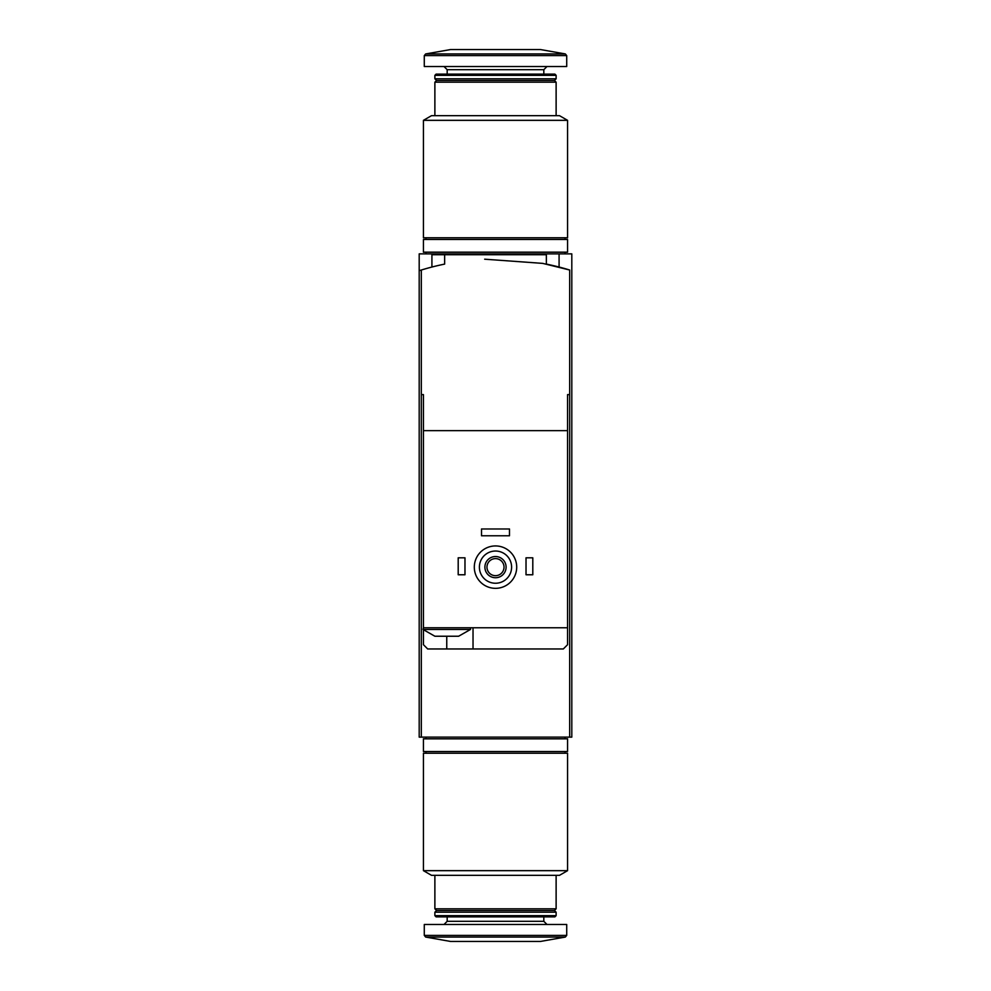 <?xml version="1.0" encoding="UTF-8"?>
<svg xmlns="http://www.w3.org/2000/svg" width="991" height="991" viewBox="0 0 991 991"><rect width="100%" height="100%" fill="white"/><g stroke="black" fill="none" stroke-linecap="round" stroke-linejoin="round"><path stroke-width="1.49" d="M419.193 270.679L419.193 253.869L571.807 253.869L571.807 737.131L421.311 737.131L421.311 270.023L419.193 270.679L419.193 737.131L421.311 737.131M484.661 259.196L542.721 263.383L569.689 270.023A254.34 254.34 0 0 0 546.363 264.101L546.363 254.724L431.915 254.724L431.915 267.037M491.263 253.869L491.263 254.724M495.5 753.234L423.442 753.234L423.442 870.668L567.558 870.668L567.558 753.234L495.5 753.234M567.558 870.668L559.506 875.326L431.494 875.326L423.442 870.668M556.124 875.326L556.124 908.809L434.876 908.809L434.876 875.326M556.124 908.809L554.427 910.506L436.573 910.506L434.876 908.809M495.5 912.203L434.876 912.203L434.876 915.659L556.124 915.659L556.124 912.203L495.5 912.203M556.124 915.659L554.923 916.861L436.077 916.861L434.876 915.659M566.716 935.393L566.716 924.492L424.284 924.492L424.284 935.393L425.684 937.065L565.316 937.065L566.716 935.393L424.284 935.393M565.316 937.065L540.429 941.45L450.571 941.45L425.684 937.065M495.5 738.828L423.442 738.828L423.442 751.537L567.558 751.537L567.558 738.828L495.5 738.828M436.474 636.234L434.876 636.234L423.008 629.458L470.49 629.458L458.622 636.234L436.474 636.234M567.558 394.616L569.689 394.616L567.558 394.616L567.558 430.639L423.442 430.639L423.442 627.761L567.558 627.761L567.558 644.72L563.322 648.956L427.678 648.956L423.442 644.72L423.442 629.88M423.442 430.639L423.442 394.616L421.311 394.616L423.442 394.616M567.558 629.458L567.558 430.639M444.637 254.724L444.637 264.101A254.34 254.34 0 0 0 421.311 270.023M569.689 737.131L569.689 270.023M479.396 567.137A16.104 16.104 0 0 1 503.552 553.189A16.104 16.104 0 0 1 503.552 581.085A16.104 16.104 0 0 1 479.396 567.137M484.896 567.137A10.604 10.604 0 0 1 500.802 557.958A10.604 10.604 0 0 1 500.802 576.316A10.604 10.604 0 0 1 484.896 567.137M474.305 567.137A21.195 21.195 0 0 1 506.104 548.779A21.195 21.195 0 0 1 506.104 585.495A21.195 21.195 0 0 1 474.305 567.137M486.965 567.137A8.535 8.535 0 0 1 499.761 559.754A8.535 8.535 0 0 1 499.761 574.532A8.535 8.535 0 0 1 486.965 567.137M526.023 557.809L532.799 557.809L532.799 574.768L526.023 574.768L526.023 557.809M458.201 557.809L464.977 557.809L464.977 574.768L458.201 574.768L458.201 557.809M481.515 528.983L509.485 528.983L509.485 535.772L481.515 535.772L481.515 528.983M473.029 648.956L473.029 627.761M423.442 627.761L423.008 629.458M495.5 237.766L567.558 237.766L567.558 120.332L423.442 120.332L423.442 237.766L495.5 237.766M423.442 120.332L431.494 115.674L559.506 115.674L567.558 120.332M434.876 115.674L434.876 82.191L556.124 82.191L556.124 115.674M434.876 82.191L436.573 80.494L554.427 80.494L556.124 82.191M495.5 78.797L556.124 78.797L556.124 75.341L434.876 75.341L434.876 78.797L495.5 78.797M434.876 75.341L436.077 74.139L554.923 74.139L556.124 75.341M424.284 55.607L424.284 66.508L566.716 66.508L566.716 55.607L565.316 53.935L425.684 53.935L424.284 55.607L566.716 55.607M425.684 53.935L450.571 49.55L540.429 49.55L565.316 53.935M495.5 252.172L567.558 252.172L567.558 239.463L423.442 239.463L423.442 252.172L495.5 252.172M543.824 916.861L543.824 921.32L447.176 921.32L443.993 924.492M446.755 648.956L446.755 636.234M447.176 74.139L447.176 69.68L543.824 69.68L547.007 66.508M559.085 253.869L559.085 267.037M436.573 910.506L434.876 912.203M554.427 910.506L556.124 912.203M447.176 916.861L447.176 921.32M543.824 921.32L547.007 924.492M425.981 737.131L425.981 738.828M565.019 737.131L565.019 738.828M425.981 751.537L425.981 753.234M565.019 751.537L565.019 753.234M470.49 627.761L470.49 629.458M554.427 80.494L556.124 78.797M436.573 80.494L434.876 78.797M543.824 74.139L543.824 69.68M447.176 69.68L443.993 66.508M565.019 253.869L565.019 252.172M425.981 253.869L425.981 252.172M565.019 239.463L565.019 237.766M425.981 239.463L425.981 237.766"/></g></svg>
